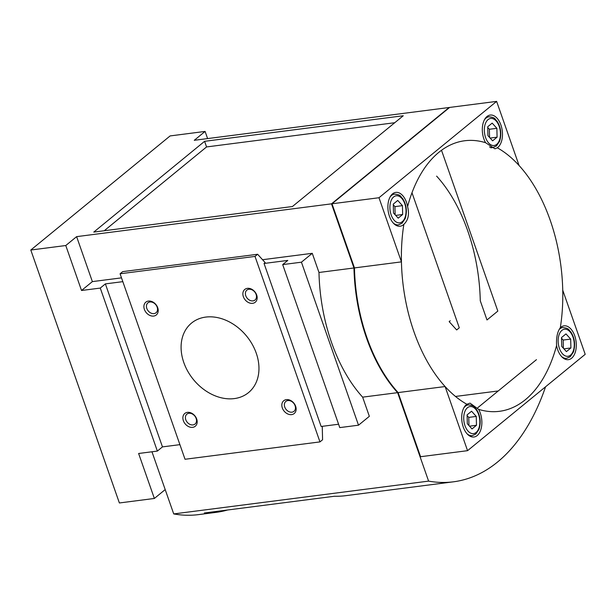 <?xml version="1.0" encoding="UTF-8"?>
<svg xmlns="http://www.w3.org/2000/svg" width="616" height="616" viewBox="0 0 616 616"><rect width="100%" height="100%" fill="white"/><g stroke="black" fill="none" stroke-linecap="round" stroke-linejoin="round"><path stroke-width="0.92" d="M151.959 451.774L165.196 489.581L154.362 498.46L119.381 502.964L30.8 250.027L170.116 135.928L205.097 131.424L194.263 140.302L449.141 107.5L331.5 203.842L353.961 267.975L318.98 272.48L312.266 253.315L262.547 259.713M466.859 404.258A17.048 9.933 82.7 0 0 462.354 423.808A17.048 9.933 82.7 0 0 473.958 436.998A17.048 9.933 82.7 0 0 477.2 435.543A17.048 9.933 82.7 0 0 478.609 409.355L470.008 403.126L466.859 404.258A136.39 79.456 82.7 0 1 445.099 386.54A136.39 79.456 -97.3 0 1 401.44 261.869L354.462 267.914L332.001 203.78L378.979 197.736L401.44 261.869A136.39 79.456 82.7 0 1 403.857 224.347C408.262 220.22 409.509 214.299 407.592 206.568A17.048 9.933 82.7 0 0 395.795 192.392A17.048 9.933 82.7 0 0 388.119 210.572A17.048 9.933 82.7 0 0 400.146 226.218A17.048 9.933 82.7 0 0 403.388 224.763A17.048 9.933 82.7 0 0 403.857 224.347M478.609 409.355A136.39 79.456 82.7 0 0 525.394 399.684A136.39 79.456 82.7 0 0 556.587 345.491C556.163 337.568 557.411 331.647 560.321 327.712A136.39 79.456 82.7 0 0 562.739 290.19A136.39 79.456 -97.3 0 0 519.08 165.519A136.39 79.456 82.7 0 0 497.32 147.802L494.971 148.826L485.57 142.704A136.39 79.456 82.7 0 0 407.592 206.568M165.196 489.581L173.72 513.921L428.605 481.119L397.62 392.654L362.639 397.151L369.346 416.316L358.512 425.194L301.432 262.185L282.69 264.603L287.795 260.414L264.056 263.471L321.144 426.472L338.592 424.232M121.506 277.862L92.369 281.612L76.623 236.644L331.5 203.842M455.486 396.45L498.252 390.952M441.503 150.266L497.828 311.095L486.994 319.966L480.28 300.808A136.39 79.456 -97.3 0 0 436.621 176.13M467.559 450.673L445.099 386.54L398.121 392.585L420.582 456.718L467.559 450.673L585.2 354.323L562.739 290.19M519.08 165.519L496.619 101.386L449.642 107.43L332.001 203.78M497.32 147.802A17.048 9.933 82.7 0 0 497.805 147.432A17.048 9.933 82.7 0 0 501.717 127.789A17.048 9.933 82.7 0 0 490.221 115.061A17.048 9.933 82.7 0 0 482.651 125.287A17.048 9.933 82.7 0 0 485.57 142.704M496.619 101.386L378.979 197.736M477.785 407.707L536.459 359.659M362.639 397.151A136.39 79.456 -97.3 0 1 318.98 272.48M312.266 253.315L301.432 262.185M122.83 281.651L105.382 283.891L100.269 288.08L81.528 290.49L65.781 245.522L30.8 250.027M154.362 498.46L138.615 453.492L157.357 451.081L162.462 446.893L105.382 283.891M162.462 446.893L179.911 444.652M157.357 451.081L100.269 288.08M207.607 138.585L205.097 131.424M358.512 425.194L339.77 427.604L282.69 264.603M403.257 115.754L204.597 141.318L93.771 232.093L292.431 206.522L403.257 115.754M76.623 236.644L65.781 245.522M92.369 281.612L81.528 290.49M322.245 426.334L322.584 439.755L319.966 441.903L255.016 256.418L257.627 254.269L265.142 262.585L264.056 263.471M411.988 192.746L459.282 327.804L456.664 329.945L449.156 321.637L450.234 320.744M257.627 254.269L122.692 271.633L120.074 273.781L185.031 459.267L319.966 441.903M255.016 256.418L120.074 273.781M148.433 301.07A8.262 6.306 50.7 0 1 158.135 311.565A8.262 6.306 50.7 0 1 146.6 313.051A8.262 6.306 50.7 0 1 148.433 301.07M187.41 412.366A8.262 6.306 50.7 0 1 197.112 422.853A8.262 6.306 50.7 0 1 185.578 424.339A8.262 6.306 50.7 0 1 187.41 412.366M286.363 399.63A8.262 6.306 50.7 0 1 296.065 410.125A8.262 6.306 50.7 0 1 284.53 411.603A8.262 6.306 50.7 0 1 286.363 399.63M247.393 288.342A8.262 6.306 50.7 0 1 257.095 298.829A8.262 6.306 50.7 0 1 245.561 300.315A8.262 6.306 50.7 0 1 247.393 288.342M205.752 317.086A44.945 34.334 50.7 0 1 252.214 344.298A44.945 34.334 50.7 0 1 248.502 392.615A44.945 34.334 50.7 0 1 193.463 379.595A44.945 34.334 50.7 0 1 191.545 323.069A44.945 34.334 50.7 0 1 205.752 317.086M104.243 230.738L206.568 146.939L204.597 141.318M394.748 122.723L206.568 146.939M397.62 392.654A136.39 79.456 -97.3 0 1 353.961 267.975M428.605 481.119A232.486 135.443 82.7 0 0 453.461 481.812A232.486 135.443 82.7 0 0 545.568 386.779M398.121 392.585A136.39 79.456 -97.3 0 1 354.462 267.914M556.587 345.491A17.048 9.933 82.7 0 0 568.383 359.659A17.048 9.933 82.7 0 0 571.625 358.212A17.048 9.933 82.7 0 0 575.537 338.569A17.048 9.933 82.7 0 0 564.033 325.841A17.048 9.933 82.7 0 0 560.321 327.712M561.738 346.415L566.435 351.613L570.901 347.948L570.678 339.093L565.981 333.895L561.515 337.56L561.738 346.415M467.321 423.746L472.01 428.944L476.484 425.279L476.253 416.424L471.556 411.226L467.09 414.891L467.321 423.746M393.501 212.967L398.198 218.164L402.664 214.499L402.44 205.644L397.743 200.446L393.278 204.112L393.501 212.967M487.926 135.636L492.623 140.825L497.089 137.168L496.866 128.313L492.169 123.115L487.703 126.781L487.926 135.636M563.94 348.849L570.901 347.948M563.394 348.24L563.178 340.055L570.678 339.093M563.178 340.055L561.53 338.23M490.128 138.069L497.089 137.168M489.574 137.46L489.366 129.275L496.866 128.313M489.366 129.275L487.718 127.45M395.703 215.4L402.664 214.499M395.149 214.791L394.941 206.614L402.44 205.644M394.941 206.614L393.293 204.781M469.515 426.18L476.484 425.279M468.968 425.571L468.761 417.394L476.253 416.424M468.761 417.394L467.105 415.569M248.903 289.266A6.406 4.897 50.7 0 1 255.525 293.139A6.406 4.897 50.7 0 1 255.001 300.031A6.406 4.897 50.7 0 1 247.155 298.175A6.406 4.897 50.7 0 1 246.877 290.113A6.406 4.897 50.7 0 1 248.903 289.266M287.88 400.554A6.406 4.897 50.7 0 1 294.502 404.427A6.406 4.897 50.7 0 1 293.971 411.319A6.406 4.897 50.7 0 1 286.124 409.463A6.406 4.897 50.7 0 1 285.855 401.401A6.406 4.897 50.7 0 1 287.88 400.554M188.919 413.29A6.406 4.897 50.7 0 1 195.549 417.163A6.406 4.897 50.7 0 1 195.018 424.054A6.406 4.897 50.7 0 1 187.172 422.199A6.406 4.897 50.7 0 1 186.894 414.137A6.406 4.897 50.7 0 1 188.919 413.29M149.95 301.994A6.406 4.897 50.7 0 1 156.572 305.875A6.406 4.897 50.7 0 1 156.041 312.759A6.406 4.897 50.7 0 1 148.194 310.903A6.406 4.897 50.7 0 1 147.925 302.849A6.406 4.897 50.7 0 1 149.95 301.994M173.72 513.921A232.486 135.443 82.7 0 0 198.575 514.614L216.07 512.366A232.486 135.443 82.7 0 1 204.343 512.989L334.288 496.273A232.486 135.443 82.7 0 0 346.007 495.641L453.461 481.812M216.07 512.366A232.486 135.443 82.7 0 0 227.574 510.002M560.167 327.905L562.731 327.573A15.5 9.032 82.7 0 0 559.128 329.506M561.507 356.479A15.5 9.032 82.7 0 0 566.689 358.32L570.216 356.749L573.427 352.021C575.598 344.783 574.736 338.099 570.847 331.962C568.375 329.937 569.877 328.328 562.731 327.573M570.539 355.116A13.637 7.946 82.7 0 0 569.939 331.739A13.637 7.946 82.7 0 0 558.142 341.403A13.637 7.946 82.7 0 0 570.539 355.116M465.704 405.243L468.306 404.905A15.5 9.032 82.7 0 0 463.756 408M467.082 433.81A15.5 9.032 82.7 0 0 472.264 435.651L475.798 434.08L479.002 429.352C481.173 422.122 480.311 415.43 476.422 409.293C473.95 407.268 475.46 405.659 468.306 404.905M476.114 432.455A13.637 7.946 82.7 0 0 475.521 409.07A13.637 7.946 82.7 0 0 463.725 418.734A13.637 7.946 82.7 0 0 476.114 432.455M391.892 194.464L394.494 194.125A15.5 9.032 82.7 0 0 389.943 197.22M393.262 223.03A15.5 9.032 82.7 0 0 398.452 224.871L401.978 223.3L405.189 218.572C407.361 211.334 406.498 204.651 402.602 198.514C400.138 196.489 401.64 194.879 394.494 194.125M402.302 221.668A13.637 7.946 82.7 0 0 401.701 198.29A13.637 7.946 82.7 0 0 389.905 207.954A13.637 7.946 82.7 0 0 402.302 221.668M486.309 117.132L488.919 116.794A15.5 9.032 82.7 0 0 484.368 119.889M489.52 146.924A15.5 9.032 82.7 0 0 492.877 147.54L496.404 145.969L499.615 141.233C501.786 134.003 500.923 127.32 497.027 121.175C494.563 119.157 496.065 117.541 488.919 116.794M496.727 144.337A13.637 7.946 82.7 0 0 496.126 120.959A13.637 7.946 82.7 0 0 484.33 130.623A13.637 7.946 82.7 0 0 496.727 144.337M564.087 358.651L566.689 358.32M469.662 435.989L472.264 435.651M395.849 225.21L398.452 224.871M490.821 147.802L492.877 147.54"/></g></svg>
